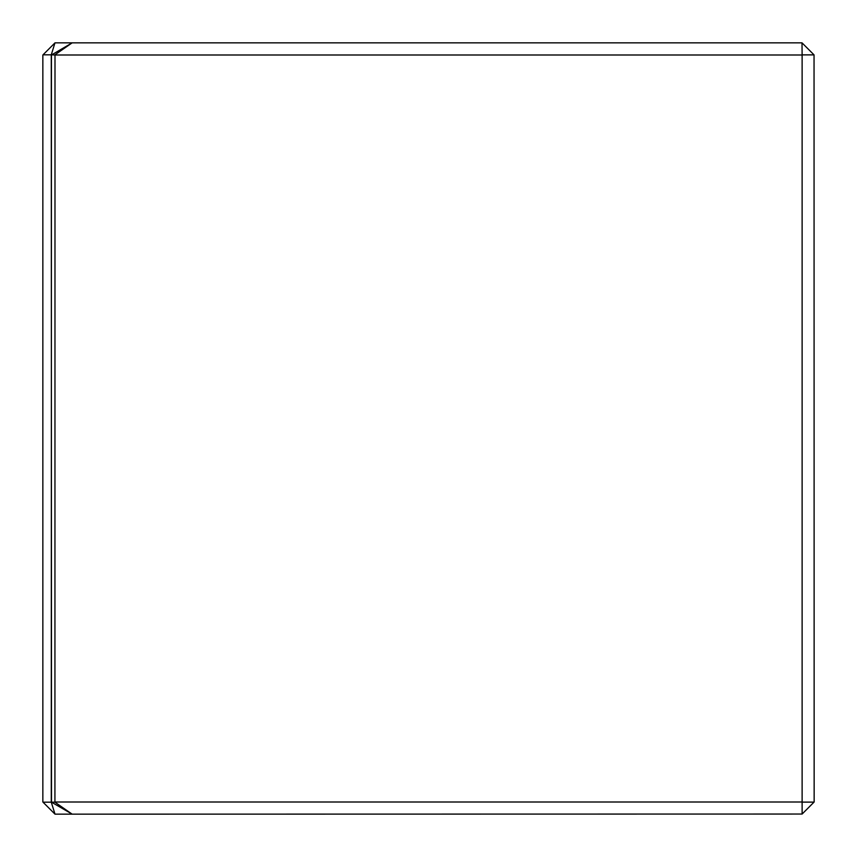 <?xml version="1.0" encoding="UTF-8"?>
<svg xmlns="http://www.w3.org/2000/svg" width="857" height="857" viewBox="0 0 857 857"><rect width="100%" height="100%" fill="white"/><g stroke="black" fill="none" stroke-linecap="round" stroke-linejoin="round"><path stroke-width="1.29" d="M54.955 814.107L42.85 802.002L42.85 54.998L54.998 42.85L72.17 42.85L51.441 54.998L51.27 802.173L54.998 814.15L72.17 814.15L51.506 802.173L54.923 802.173L72.084 814.107M54.955 42.893L51.27 54.827L51.506 802.173M51.27 54.827L43.021 54.827M43.021 802.173L51.27 802.173M802.12 42.957L814.043 54.88L802.12 54.88L802.002 42.85L72.17 42.85M814.043 54.88L814.15 802.002L802.12 814.043L802.12 54.88M51.506 54.827L54.998 54.998L54.923 802.173M802.12 814.043L72.17 814.15M54.998 802.002L802.002 802.002M802.12 802.12L814.043 802.12M54.923 54.827L72.084 42.893M802.002 54.998L54.998 54.998"/></g></svg>
